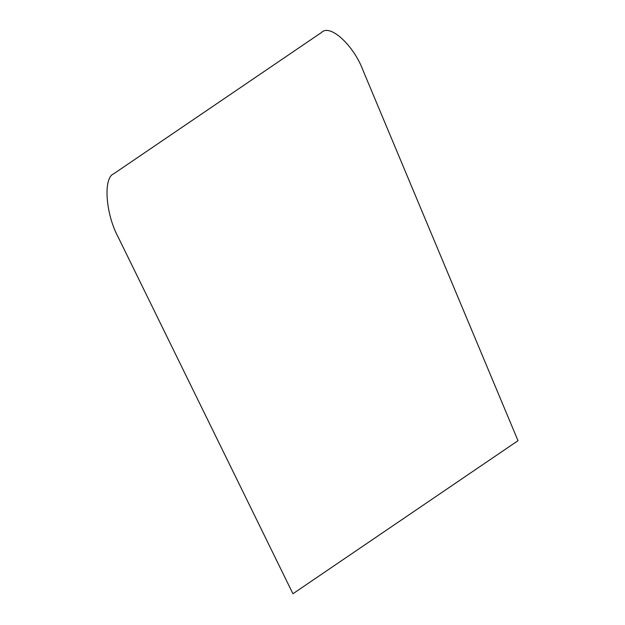 <?xml version="1.0" encoding="UTF-8"?>
<svg xmlns="http://www.w3.org/2000/svg" width="625" height="625" viewBox="0 0 625 625"><rect width="100%" height="100%" fill="white"/><g stroke="black" fill="none" stroke-linecap="round" stroke-linejoin="round"><path stroke-width="0.94" d="M292.93 593.75L518.008 440.695L363.195 70.797C353.781 45.328 330.008 23.453 321.531 32.469L113.719 173.781C102.992 177.82 105.594 214.102 118.281 237.336L292.93 593.75"/></g></svg>
